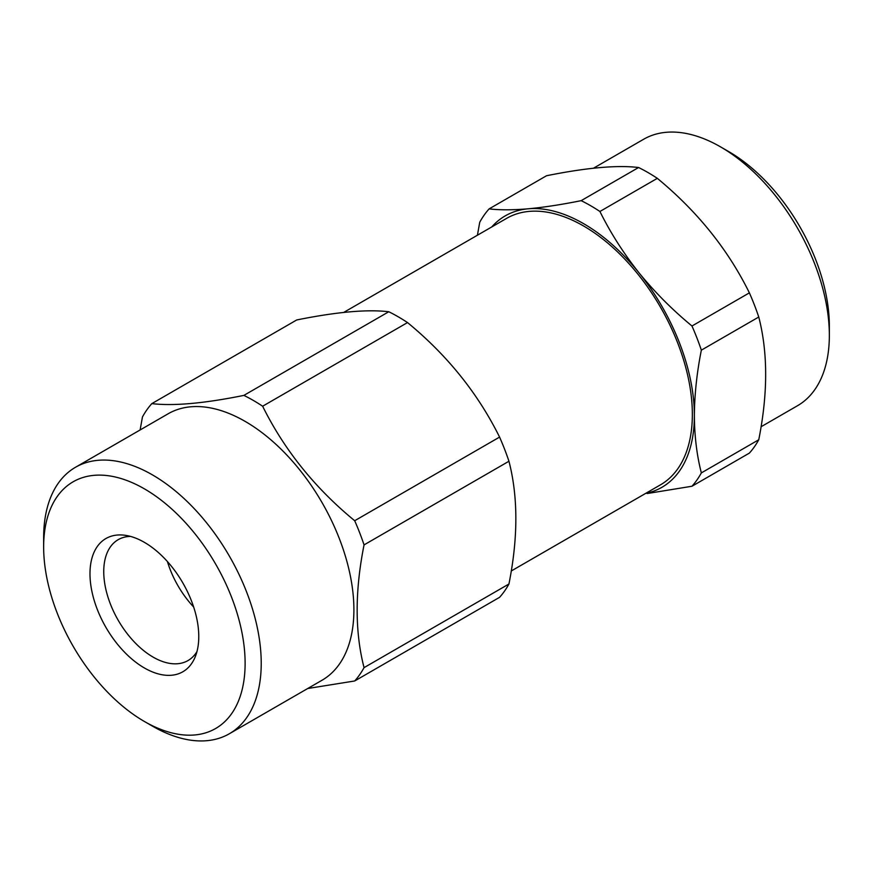 <?xml version="1.0" encoding="UTF-8"?>
<svg xmlns="http://www.w3.org/2000/svg" width="873" height="873" viewBox="0 0 873 873"><rect width="100%" height="100%" fill="white"/><g stroke="black" fill="none" stroke-linecap="round" stroke-linejoin="round"><path stroke-width="1.31" d="M193.653 607.008A69.807 40.3 60 0 1 167.42 561.557M130.47 536.404A69.807 40.3 -120 0 0 118.204 539.667A69.807 40.3 -120 0 0 103.745 571.619A69.807 40.3 -120 0 0 134.213 641.862A69.807 40.3 -120 0 0 188.001 660.566A69.807 40.3 -120 0 0 196.971 651.574M758.757 439.763L701.346 472.904A173.792 100.34 -120 0 1 691.973 486.239L749.383 453.098A173.792 100.34 -120 0 0 758.757 439.763C767.956 393.472 767.956 352.561 758.757 317.019A173.792 100.34 -120 0 0 749.383 292.859C728.06 249.58 697.374 211.408 657.325 178.343A173.792 100.34 -120 0 0 638.578 167.518C617.266 164.932 586.58 167.671 546.52 175.746L489.12 208.887A173.792 100.34 -120 0 0 479.746 222.222L477.422 235.219M749.383 292.859L691.973 326A173.792 100.34 -120 0 1 701.346 350.16L758.757 317.019M638.578 167.518L581.167 200.659A173.792 100.34 -120 0 1 599.915 211.484C610.565 232.949 623.584 253.377 638.971 272.769C654.674 292.062 672.341 309.806 691.973 326M657.325 178.343L599.915 211.484M701.346 472.904C696.818 455.28 694.493 436.162 694.373 415.559A156.703 90.476 -120 0 0 638.971 272.769A156.703 90.476 -120 0 0 528.165 208.8C543.868 207.338 561.535 204.62 581.167 200.659M645.616 493.42A156.703 90.476 -120 0 0 694.373 415.559C694.526 394.574 696.85 372.771 701.346 350.16M691.973 486.239L647.209 493.54M489.12 208.887C499.76 210.131 512.778 210.109 528.165 208.8A156.703 90.476 -120 0 0 491.772 226.936M761.07 426.755L797.486 405.738A153.855 88.828 -120 0 0 829.35 335.308A153.855 88.828 -120 0 0 720.563 146.882A153.855 88.828 -120 0 0 643.641 139.254L593.509 168.194M343.7 312.425L506.646 218.348A153.855 88.828 60 0 1 583.568 225.976A153.855 88.828 60 0 1 684.072 361.542A153.855 88.828 60 0 1 660.49 484.831L511.262 570.986M829.35 335.308L829.35 326A142.452 82.248 -120 0 0 728.617 151.531L720.563 146.882M245.117 663.305A142.452 82.248 -120 0 0 144.383 488.836A142.452 82.248 -120 0 0 43.65 547A142.452 82.248 -120 0 0 144.383 721.469A142.452 82.248 -120 0 0 245.117 663.305M144.383 721.469L152.437 726.118A153.855 88.828 -120 0 0 229.359 733.746A153.855 88.828 -120 0 0 261.223 663.305A153.855 88.828 -120 0 0 152.437 474.879A153.855 88.828 -120 0 0 75.515 467.262A153.855 88.828 -120 0 0 43.65 537.692L43.65 547M89.984 573.747A76.922 44.414 60 0 1 124.97 535.269A76.922 44.414 60 0 1 182.839 582.946A76.922 44.414 60 0 1 195.192 656.9A76.922 44.414 60 0 1 134.507 661.221A76.922 44.414 60 0 1 89.984 573.747M508.948 583.993C518.147 537.703 518.147 496.792 508.948 461.25L364.052 544.894C354.853 591.065 354.853 631.976 364.052 667.638L508.948 583.993A173.792 100.34 60 0 1 499.574 597.328L354.689 680.973L307.689 688.513M499.574 437.089L354.689 520.734C314.957 488.083 284.271 449.911 262.631 406.218L407.516 322.574C447.238 355.224 477.924 393.396 499.574 437.089A173.792 100.34 60 0 1 508.948 461.25M388.769 311.748L243.883 395.393C204.162 403.435 173.476 406.174 151.826 403.621L296.711 319.965C336.432 311.934 367.118 309.184 388.769 311.748A173.792 100.34 60 0 1 407.516 322.574M140.127 429.953L142.452 416.956A173.792 100.34 60 0 1 151.826 403.621M75.515 467.262L168.183 413.758A153.855 88.828 60 0 1 245.117 421.375A153.855 88.828 60 0 1 345.621 556.952A153.855 88.828 60 0 1 322.039 680.242L229.359 733.746M243.883 395.393A173.792 100.34 60 0 1 253.257 400.391A173.792 100.34 60 0 1 262.631 406.218M364.052 667.638A173.792 100.34 60 0 1 354.689 680.973M354.689 520.734A173.792 100.34 60 0 1 364.052 544.894"/></g></svg>
